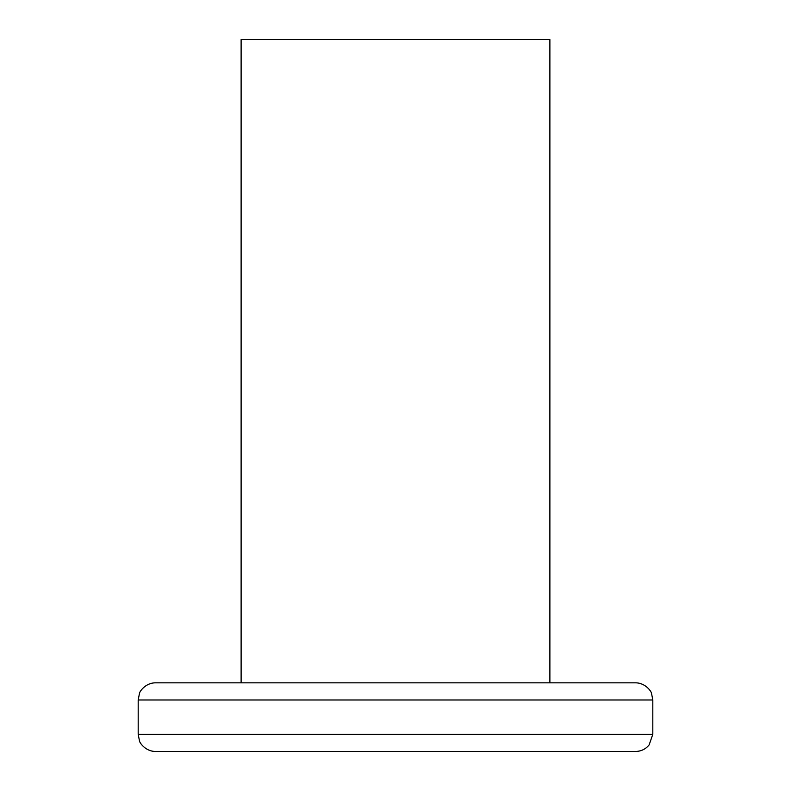 <?xml version="1.0" encoding="UTF-8"?>
<svg xmlns="http://www.w3.org/2000/svg" width="791" height="791" viewBox="0 0 791 791"><rect width="100%" height="100%" fill="white"/><g stroke="black" fill="none" stroke-linecap="round" stroke-linejoin="round"><path stroke-width="1.19" d="M652.812 734.295L138.188 734.295L139.443 740.732C139.335 742.334 145.247 751.391 155.343 751.45L635.657 751.45C641.145 751.331 645.634 749.156 649.134 744.914L652.812 734.295L652.812 699.986L651.557 693.549C651.665 691.947 645.753 682.9 635.657 682.831L155.343 682.831C145.247 682.9 139.335 691.947 139.443 693.549L138.188 699.986L652.812 699.986M241.117 682.831L241.117 39.55L549.883 39.55L549.883 682.831M138.188 734.295L138.188 699.986"/></g></svg>

